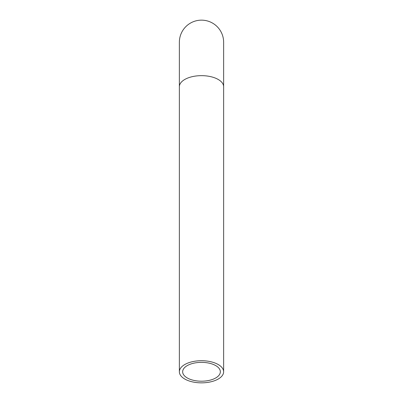 <?xml version="1.0" encoding="UTF-8"?>
<svg xmlns="http://www.w3.org/2000/svg" width="403" height="403" viewBox="0 0 403 403"><rect width="100%" height="100%" fill="white"/><g stroke="black" fill="none" stroke-linecap="round" stroke-linejoin="round"><path stroke-width="0.6" d="M179.365 86.721A22.135 11.067 180 0 1 201.5 75.653A22.135 11.067 180 0 1 223.635 86.721L223.635 42.285A22.135 22.135 0 0 0 201.5 20.15A22.135 22.135 0 0 0 179.365 42.285L179.365 371.783A22.135 11.067 180 0 0 201.5 382.85A22.135 11.067 180 0 0 223.635 371.783A22.135 11.067 180 0 0 201.5 360.715A22.135 11.067 180 0 0 179.365 371.783M201.5 362.357A18.845 9.42 180 0 0 182.655 371.783A18.845 9.42 180 0 0 201.5 381.203A18.845 9.42 180 0 0 220.345 371.783A18.845 9.42 180 0 0 201.5 362.357M223.635 86.721L223.635 371.783"/></g></svg>
